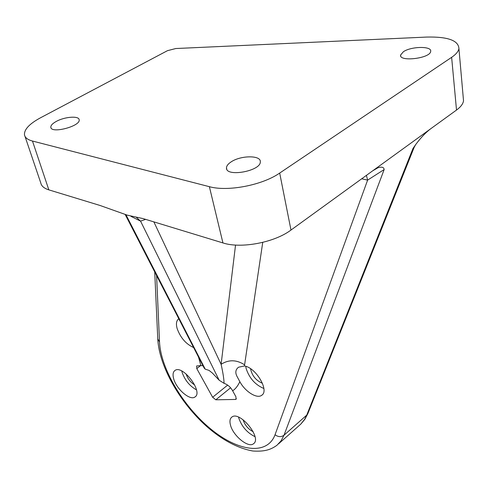 <?xml version="1.0" encoding="UTF-8"?>
<svg xmlns="http://www.w3.org/2000/svg" width="488" height="488" viewBox="0 0 488 488"><rect width="100%" height="100%" fill="white"/><g stroke="black" fill="none" stroke-linecap="round" stroke-linejoin="round"><path stroke-width="0.73" d="M227.652 385.111L212.64 397.25L215.812 399.8L230.592 387.789M212.64 397.25L196.774 368.586L200.605 365.61M236.381 398.739L235.521 399.446L236.039 399.288L235.905 396.744L232.63 390.76C235.326 389.137 237.735 386.118 239.852 381.695L236.863 376.12C235.07 372.399 235.631 369.428 238.553 367.22L244.421 365.957C256.041 367.671 269.589 390.79 261.714 395.28C256.993 399.105 245.092 391.608 239.852 381.695M235.521 399.446L215.812 399.8M136.353 217.325L140.556 221.137L219.161 380.219L212.317 373.003L209.01 370.386L205.216 369.16L125.898 214.635M219.161 380.219L224.065 383.342C227.67 384.544 230.525 387.014 232.63 390.76M198.494 357.021L200.897 365.591L196.627 365.97L196.774 368.586M204.222 368.153L205.216 369.16M200.897 365.591L202.984 365.756M235.539 245.055L221.107 364.316C222.986 372.716 223.974 379.06 224.065 383.342M130.973 216.361L140.556 221.137L145.631 219.368M153.848 221.869L221.107 364.316C228.713 359.455 236.54 359.625 244.598 364.829L262.733 242.383M366.421 175.363L367.623 180.109L384.166 169.537C383.855 167.189 381.781 166.597 377.938 167.762L372.765 170.763L430.764 128.722C425.817 132.437 420.876 137.61 415.941 144.234L412.988 148.468L414.05 147.589L307.965 413.318M222.937 242.933L143.173 218.618L127.264 215.153L100.071 205.478L48.843 189.862L32.47 141.038C27.694 139.757 25.034 137.695 24.485 134.847C24.071 129.497 29.414 123.806 40.522 117.779L167.488 50.667L175.784 48.532L426.75 37.064C447.764 36.6 458.494 40.449 458.927 48.599C458.415 51.453 455.981 54.369 451.638 57.328L279.685 173.069C262.367 185.202 227.683 191.869 209.382 186.684L222.937 242.933C240.865 248.886 274.396 242.585 290.982 230.049L372.765 170.763M24.98 136.317L40.797 183.018C41.437 186.087 44.121 188.368 48.843 189.862M193.62 347.554C185.94 344.077 180.432 337.708 177.107 328.454C175.839 323.684 176.412 320.451 178.815 318.768M173.691 378.847C172.532 374.674 172.978 371.868 175.021 370.423C182.823 364.499 203.618 392.297 194.919 397.006C190.039 400.886 176.388 389.113 173.691 378.847M230.434 424.908C229.494 421.175 229.952 418.576 231.812 417.112C239.59 410.292 262.331 438.065 253.553 443.714C248.435 448.417 232.886 435.644 230.434 424.908M231.178 161.857C240.791 155.282 261.013 155.117 260.311 161.76C261.043 171.111 225.627 177.467 226.481 167.878C226.536 165.871 228.097 163.864 231.178 161.857M403.417 51.71C411.231 46.275 432.075 45.951 430.666 51.392C430.361 58.407 398.842 62.153 400.593 55.028L403.417 51.71M56.285 121.421C64.691 116.699 79.038 115.626 79.16 119.773C80.807 126.148 51.1 134.023 50.825 127.27C50.691 125.453 52.515 123.507 56.285 121.421M430.764 128.722L456.512 110.056C460.715 106.97 463.051 103.889 463.527 100.815L463.252 97.692M32.47 141.038L209.382 186.684M238.565 417.155L238.742 417.923C241.7 426.512 247.111 432.752 254.98 436.656M243.073 419.747C244.823 425.115 248.191 429.111 253.174 431.734M181.78 371.032L182.109 372.356C184.873 380.164 189.661 386.008 196.475 389.888M186.087 373.912C187.648 378.639 190.527 382.336 194.724 385.001M245.763 366.311L246.166 368.617C249.392 378.243 255.297 384.867 263.868 388.491M250.558 368.721C251.973 375.662 255.938 380.524 262.452 383.3M244.421 365.957L244.598 364.829M361.687 178.797L367.623 180.109L275.043 434.741C278.178 437.065 281.167 437.224 284.01 435.217L384.166 169.537M275.043 434.741C267.211 455.896 237.632 451.424 210.365 428.671C183.018 406.071 160.759 368.635 159.515 341.996L156.599 275.58M290.982 230.049L279.685 173.069M456.512 110.056L451.638 57.328M412.988 148.468L306.726 415.123L307.867 413.568L304.829 419.338L300.779 424.133M157.783 339.239C159.295 366.653 179.968 402.496 206.503 426.298C222.125 439.975 237.552 448.21 252.796 451.004C264.679 451.79 270.785 449.686 276.971 445.251L281.045 440.884L284.01 435.217L306.726 415.123L304.616 419.357L300.7 424.206L278.483 443.903M159.515 341.996L157.764 338.922L154.72 271.92M204.216 368.147L125.306 214.744M415.575 144.735L414.05 147.589M226.481 167.878L226.774 169.165M400.593 55.028L400.703 55.974M50.825 127.27L50.996 127.807M463.527 100.815L458.927 48.599M253.876 443.427L253.553 443.714M195.389 396.634L194.919 397.006M262.221 394.853L261.714 395.28"/></g></svg>
